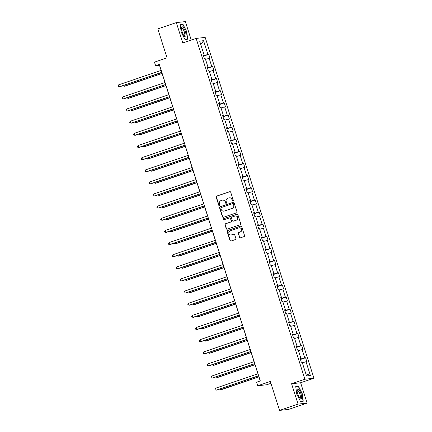 <?xml version="1.0" encoding="UTF-8"?>
<svg xmlns="http://www.w3.org/2000/svg" width="432" height="432" viewBox="0 0 432 432"><rect width="100%" height="100%" fill="white"/><g stroke="black" fill="none" stroke-linecap="round" stroke-linejoin="round"><path stroke-width="0.65" d="M232.945 200.999A0.562 0.535 -96.3 0 0 233.285 200.291L230.693 192.181A0.805 0.767 -96.3 0 0 229.721 191.662L216.643 196.112A0.805 0.767 -96.3 0 0 216.162 197.127L218.749 205.238A0.562 0.535 -96.3 0 0 219.429 205.6A0.562 0.535 -96.3 0 0 219.769 204.892L219.434 203.845A2.57 2.452 -96.3 0 1 220.979 200.61L222.07 200.237A2.57 2.452 -96.3 0 1 225.175 201.89L225.509 202.937A0.562 0.535 -96.3 0 0 226.19 203.299A0.562 0.535 -96.3 0 0 226.525 202.592L226.19 201.544A2.57 2.452 -96.3 0 1 227.734 198.31L228.825 197.937A2.57 2.452 -96.3 0 1 231.93 199.589L232.265 200.637A0.562 0.535 -96.3 0 0 232.945 200.999A0.562 0.535 -96.3 0 1 232.508 200.61L232.265 200.637M191.257 40.073L185.366 21.6L176.315 22.604L157.81 28.901L167.044 57.845L154.462 62.127L155.59 65.664L159.467 65.232L161.114 70.4M307.114 403.099L300.623 382.752L291.573 383.756L298.069 404.104L307.114 403.099L288.608 409.396L279.563 410.4L270.324 381.461L257.742 385.744L266.787 384.739L270.923 383.33M298.069 404.104L279.563 410.4M239.425 237.335A0.805 0.767 -96.3 0 0 240.397 237.848L244.064 236.601A0.805 0.767 -96.3 0 0 244.55 235.591L241.672 226.579A0.805 0.767 -96.3 0 0 240.7 226.06L227.621 230.515A0.805 0.767 -96.3 0 0 227.14 231.525L230.013 240.538A0.805 0.767 -96.3 0 0 230.985 241.051L235.418 239.544A0.805 0.767 -96.3 0 0 235.899 238.534L234.668 234.679A0.805 0.767 -96.3 0 0 233.701 234.16L231.503 234.905A2.149 2.047 -96.3 0 1 228.852 233.312A2.149 2.047 -96.3 0 1 230.197 230.823L238.81 227.891A2.149 2.047 -96.3 0 1 241.461 229.489A2.149 2.047 -96.3 0 1 240.111 231.979L238.675 232.465A0.805 0.767 -96.3 0 0 238.194 233.474L239.668 237.308A0.805 0.767 -96.3 0 0 240.359 237.859M257.742 385.744L256.613 382.207L260.312 380.943L159.295 64.406L155.59 65.664M291.573 383.756L304.9 379.226L196.133 38.41L205.178 37.406L313.945 378.221L304.9 379.226M176.315 22.604L182.806 42.946L196.133 38.41M236.488 212.852A0.805 0.767 -96.3 0 0 236.968 211.842L234.095 202.829A0.805 0.767 -96.3 0 0 233.123 202.316L220.045 206.766A0.805 0.767 -96.3 0 0 219.559 207.776L222.437 216.788A0.805 0.767 -96.3 0 0 223.409 217.301L236.488 212.852M237.881 214.704L240.759 223.717A0.805 0.767 -96.3 0 1 240.273 224.726L227.194 229.176A0.805 0.767 -96.3 0 1 226.228 228.663L224.996 224.807A0.805 0.767 -96.3 0 1 225.477 223.792L230.785 221.989A0.805 0.767 -96.3 0 0 231.266 220.979L230.45 218.419A0.805 0.767 -96.3 0 0 229.478 217.906L223.954 219.785A0.562 0.535 -96.3 0 1 223.263 219.364A0.562 0.535 -96.3 0 1 223.614 218.716L236.914 214.191A0.805 0.767 -96.3 0 1 237.881 214.704M306.536 375.943L302.141 362.173L301.32 362.264L300.083 358.371L300.899 358.279L298.269 350.033L297.448 350.125L296.206 346.237L297.027 346.145L294.397 337.9L293.576 337.991L292.334 334.103L293.155 334.012L290.52 325.766L289.705 325.858L288.463 321.964L289.283 321.872L286.648 313.627L285.833 313.718L284.591 309.83L285.406 309.739L282.776 301.493L281.956 301.585L280.714 297.697L281.534 297.605L278.905 289.359L278.084 289.451L276.842 285.557L277.663 285.466L275.033 277.22L274.212 277.312L272.97 273.424L273.791 273.332L271.156 265.086L270.34 265.178L269.098 261.29L269.914 261.198L267.284 252.952L266.463 253.039L265.226 249.151L266.042 249.059L263.412 240.813L262.591 240.905L261.349 237.017L262.17 236.925L259.54 228.679L258.719 228.771L257.477 224.878L258.298 224.791L255.663 216.545L254.848 216.632L253.606 212.744L254.426 212.652L251.791 204.406L250.976 204.498L249.734 200.61L250.549 200.518L247.919 192.272L247.099 192.364L245.857 188.471L246.677 188.384L244.048 180.133L243.227 180.225L241.985 176.337L242.806 176.245L240.176 167.999L239.355 168.091L238.113 164.203L238.934 164.111L236.299 155.866L235.483 155.957L234.241 152.064L235.057 151.972L232.427 143.726L231.606 143.818L230.369 139.93L231.185 139.838L228.555 131.593L227.734 131.684L226.492 127.796L227.313 127.705L224.683 119.459L223.862 119.551L222.62 115.657L223.441 115.565L220.806 107.32L219.991 107.411L218.749 103.523L219.569 103.432L216.934 95.186L216.119 95.278L214.877 91.39L215.692 91.298L213.062 83.052L212.242 83.144L211 79.25L211.82 79.159L209.191 70.913L208.37 71.005L207.128 67.117L207.949 67.025L205.319 58.779L204.498 58.871L203.256 54.977L204.077 54.891L199.681 41.121L203.542 40.689L207.938 54.459L208.759 54.367L210.001 58.261L209.18 58.352L211.81 66.598L212.63 66.506L213.872 70.394L213.052 70.486L215.687 78.732L216.502 78.64L217.744 82.528L216.923 82.62L219.559 90.866L220.374 90.774L221.616 94.667L220.801 94.759L223.43 103.005L224.251 102.913L225.493 106.801L224.672 106.893L227.302 115.139L228.123 115.047L229.365 118.935L228.544 119.027L231.174 127.273L231.995 127.181L233.237 131.074L232.416 131.166L235.051 139.412L235.867 139.32L237.109 143.208L236.293 143.3L238.923 151.546L239.744 151.454L240.98 155.342L240.165 155.434L242.795 163.679L243.616 163.593L244.858 167.481L244.037 167.573L246.667 175.819L247.487 175.727L248.729 179.615L247.909 179.707L250.544 187.952L251.359 187.861L252.601 191.754L251.78 191.84L254.416 200.086L255.231 200L256.473 203.888L255.658 203.98L258.287 212.225L259.108 212.134L260.35 216.022L259.529 216.113L262.159 224.359L262.98 224.267L264.222 228.161L263.401 228.247L266.031 236.498L266.852 236.407L268.094 240.295L267.273 240.386L269.908 248.632L270.724 248.54L271.966 252.428L271.15 252.52L273.78 260.766L274.601 260.674L275.837 264.568L275.022 264.659L277.652 272.905L278.473 272.813L279.715 276.701L278.894 276.793L281.524 285.039L282.344 284.947L283.586 288.835L282.766 288.927L285.401 297.173L286.216 297.081L287.458 300.974L286.637 301.066L289.273 309.312L290.088 309.22L291.33 313.108L290.515 313.2L293.144 321.446L293.965 321.354L295.207 325.242L294.386 325.334L297.016 333.58L297.837 333.488L299.079 337.381L298.258 337.473L300.888 345.719L301.709 345.627L302.951 349.515L302.13 349.607L304.765 357.853L305.581 357.761L306.823 361.654L306.007 361.741L310.397 375.511L306.536 375.943M300.456 358.484L300.629 359.024L300.321 359.127M300.629 359.024L304.765 357.853M298.463 350.649L302.13 349.607M300.159 358.619L300.899 358.279M296.584 346.351L296.757 346.891L296.449 346.993M296.757 346.891L300.888 345.719M294.592 338.51L298.258 337.473M296.287 346.48L297.027 346.145M292.707 334.211L292.88 334.751L292.577 334.859M292.88 334.751L297.016 333.58M290.72 326.376L294.386 325.334M292.415 334.346L293.155 334.012M288.835 322.078L289.008 322.618L288.706 322.72M289.008 322.618L293.144 321.446M286.843 314.237L290.515 313.2M288.538 322.213L289.283 321.872M284.963 309.938L285.136 310.484L284.828 310.586M285.136 310.484L289.273 309.312M282.971 302.103L286.637 301.066M284.666 310.073L285.406 309.739M281.092 297.805L281.264 298.345L280.957 298.453M281.264 298.345L285.401 297.173M279.099 289.969L282.766 288.927M280.795 297.94L281.534 297.605M277.214 285.671L277.387 286.211L277.085 286.313M277.387 286.211L281.524 285.039M275.227 277.83L278.894 276.793M276.923 285.806L277.663 285.466M273.343 273.532L273.515 274.077L273.213 274.18M273.515 274.077L277.652 272.905M271.35 265.696L275.022 264.659M273.046 273.667L273.791 273.332M269.471 261.398L269.644 261.938L269.336 262.046M269.644 261.938L273.78 260.766M267.478 253.562L271.15 252.52M269.174 261.533L269.914 261.198M265.599 249.264L265.772 249.804L265.464 249.907M265.772 249.804L269.908 248.632M263.606 241.423L267.273 240.386M265.302 249.399L266.042 249.059M261.727 237.125L261.9 237.67L261.592 237.773M261.9 237.67L266.031 236.498M259.735 229.289L263.401 228.247M261.43 237.26L262.17 236.925M257.85 224.991L258.023 225.531L257.72 225.634M258.023 225.531L262.159 224.359M255.863 217.156L259.529 216.113M257.558 225.126L258.298 224.791M253.978 212.857L254.151 213.397L253.849 213.5M254.151 213.397L258.287 212.225M251.986 205.016L255.658 203.98M253.681 212.987L254.426 212.652M250.106 200.718L250.279 201.263L249.971 201.366M250.279 201.263L254.416 200.086M248.114 192.883L251.78 191.84M249.809 200.853L250.549 200.518M246.235 188.584L246.407 189.124L246.1 189.227M246.407 189.124L250.544 187.952M244.242 180.749L247.909 179.707M245.938 188.719L246.677 188.384M242.357 176.45L242.53 176.99L242.228 177.093M242.53 176.99L246.667 175.819M240.37 168.61L244.037 167.573M242.066 176.58L242.806 176.245M238.486 164.311L238.658 164.851L238.356 164.959M238.658 164.851L242.795 163.679M236.493 156.476L240.165 155.434M238.189 164.446L238.934 164.111M234.614 152.177L234.787 152.717L234.479 152.82M234.787 152.717L238.923 151.546M232.621 144.342L236.293 143.3M234.317 152.312L235.057 151.972M230.742 140.044L230.915 140.584L230.607 140.686M230.915 140.584L235.051 139.412M228.749 132.203L232.416 131.166M230.445 140.173L231.185 139.838M226.87 127.904L227.043 128.444L226.735 128.552M227.043 128.444L231.174 127.273M224.878 120.069L228.544 119.027M226.573 128.039L227.313 127.705M222.993 115.771L223.166 116.311L222.863 116.413M223.166 116.311L227.302 115.139M221.006 107.93L224.672 106.893M222.701 115.906L223.441 115.565M219.121 103.631L219.294 104.177L218.992 104.279M219.294 104.177L223.43 103.005M217.129 95.796L220.801 94.759M218.824 103.766L219.569 103.432M215.249 91.498L215.422 92.038L215.114 92.146M215.422 92.038L219.559 90.866M213.257 83.662L216.923 82.62M214.952 91.633L215.692 91.298M211.378 79.364L211.55 79.904L211.243 80.006M211.55 79.904L215.687 78.732M209.385 71.523L213.052 70.486M211.081 79.499L211.82 79.159M207.5 67.225L207.673 67.77L207.371 67.873M207.673 67.77L211.81 66.598M205.513 59.389L209.18 58.352M207.209 67.36L207.949 67.025M203.629 55.091L203.801 55.631L203.499 55.739M203.801 55.631L207.938 54.459M203.542 40.689L200.799 44.631M300.623 382.752L313.945 378.221M161.779 72.473L164.986 82.534M165.65 84.607L168.863 94.673M169.522 96.741L172.735 106.807M173.394 108.88L176.607 118.946M177.271 121.014L180.479 131.08M181.143 133.148L184.356 143.213M185.015 145.287L188.228 155.353M188.887 157.421L192.1 167.486M192.758 169.56L195.971 179.62M196.636 181.694L199.843 191.759M200.507 193.828L203.72 203.893M204.379 205.967L207.592 216.027M208.251 218.101L211.464 228.166M212.128 230.234L215.336 240.3M216 242.374L219.213 252.434M219.872 254.507L223.085 264.573M223.744 266.641L226.957 276.707M227.615 278.78L230.828 288.841M231.493 290.914L234.7 300.98M235.364 303.048L238.577 313.114M239.236 315.187L242.449 325.253M243.108 327.321L246.321 337.387M246.985 339.455L250.193 349.52M250.857 351.594L254.07 361.66M254.729 363.728L257.942 373.793M258.601 375.867L260.231 380.97M203.332 55.226L204.077 54.891M302.335 362.783L306.007 361.741M310.397 375.511L305.807 373.653M203.618 56.117L208.759 54.367M207.49 68.256L212.63 66.506M211.367 80.39L216.502 78.64M215.239 92.524L220.374 90.774M219.11 104.663L224.251 102.913M222.982 116.797L228.123 115.047M226.859 128.93L231.995 127.181M230.731 141.07L235.867 139.32M234.603 153.203L239.744 151.454M238.475 165.337L243.616 163.593M242.347 177.476L247.487 175.727M246.224 189.61L251.359 187.861M250.096 201.744L255.231 200M253.967 213.883L259.108 212.134M257.839 226.017L262.98 224.267M261.716 238.156L266.852 236.407M265.588 250.29L270.724 248.54M269.46 262.424L274.601 260.674M273.332 274.563L278.473 272.813M277.204 286.697L282.344 284.947M281.081 298.831L286.216 297.081M284.953 310.97L290.088 309.22M288.824 323.104L293.965 321.354M292.696 335.237L297.837 333.488M296.573 347.377L301.709 345.627M300.445 359.51L305.581 357.761M187.704 39.182L186.667 31.525L182.909 24.17L180.187 24.473L181.219 32.13L184.977 39.485L187.704 39.182M298.453 386.219L295.731 386.521L296.762 394.178L300.521 401.533L303.248 401.231L302.211 393.574L298.453 386.219L297.254 386.624M232.508 200.61L232.173 199.562A2.57 2.452 -96.3 0 0 229.565 197.797L229.322 197.824M222.566 200.124L222.809 200.097A2.57 2.452 -96.3 0 1 225.418 201.863L225.752 202.91A0.562 0.535 -96.3 0 0 226.201 203.294M230.002 191.624A0.805 0.767 -96.3 0 0 229.97 191.635L216.891 196.085A0.805 0.767 -96.3 0 0 216.405 197.1L218.997 205.211A0.562 0.535 -96.3 0 0 219.44 205.594M233.399 202.279A0.805 0.767 -96.3 0 0 233.366 202.289L220.288 206.739A0.805 0.767 -96.3 0 0 219.807 207.749L222.68 216.761A0.805 0.767 -96.3 0 0 223.371 217.312M233.345 204.017A0.562 0.535 -96.3 0 0 232.664 203.656L221.184 207.565A0.562 0.535 -96.3 0 0 220.844 208.273L221.2 209.38A2.57 2.452 -96.3 0 0 224.305 211.032L232.151 208.359A2.57 2.452 -96.3 0 0 233.696 205.124L233.588 203.99A0.562 0.535 -96.3 0 0 233.015 203.607L232.772 203.634M223.808 211.14L224.051 211.113A2.57 2.452 -96.3 0 0 224.548 211.005L224.305 211.032M233.588 203.99L233.944 205.097A2.57 2.452 -96.3 0 1 232.394 208.332L224.548 211.005M229.635 217.868L229.878 217.841A0.805 0.767 -96.3 0 1 230.693 218.392L231.509 220.952A0.805 0.767 -96.3 0 1 231.028 221.962L225.725 223.765A0.805 0.767 -96.3 0 0 225.239 224.78L226.471 228.636A0.805 0.767 -96.3 0 0 227.162 229.187M237.19 214.153A0.805 0.767 -96.3 0 0 237.157 214.164L223.862 218.689A0.562 0.535 -96.3 0 0 223.97 219.78M236.288 220.115A2.149 2.047 -96.3 0 0 235.397 215.941A2.149 2.047 -96.3 0 0 234.981 216.032L231.952 217.064A0.805 0.767 -96.3 0 0 231.466 218.074L232.281 220.633A0.805 0.767 -96.3 0 0 233.253 221.146L236.531 220.088A2.149 2.047 -96.3 0 0 235.64 215.914L235.397 215.941M233.096 221.184L233.345 221.157A0.805 0.767 -96.3 0 0 233.496 221.119L233.253 221.146M236.531 220.088L233.496 221.119M239.225 227.799L239.468 227.772A2.149 2.047 -96.3 0 1 240.359 231.952L238.923 232.438A0.805 0.767 -96.3 0 0 238.437 233.447L239.668 237.308M231.088 235.003L231.331 234.976A2.149 2.047 -96.3 0 0 231.746 234.878L231.503 234.905M233.977 234.122A0.805 0.767 -96.3 0 0 233.944 234.133L231.746 234.878M240.98 226.022A0.805 0.767 -96.3 0 0 240.948 226.033L227.869 230.488A0.805 0.767 -96.3 0 0 227.383 231.498L230.261 240.511A0.805 0.767 -96.3 0 0 230.953 241.061M180.22 24.743L182.795 24.457L186.667 31.525M181.71 24.575L182.909 24.17M123.876 85.374L124.157 86.26L124.767 86.189L162.097 73.483M123.082 85.639L124.157 86.26L162.059 73.359M161.816 72.317L119.264 86.8L118.643 84.856L161.195 70.373M161.86 72.446L119.88 86.729L118.303 86.524L118.055 85.747L118.643 84.856M127.748 97.508L128.029 98.393L128.639 98.323L165.974 85.617M126.954 97.778L128.029 98.393L165.931 85.493M131.62 109.642L131.9 110.527L132.516 110.462L169.846 97.756M130.831 109.912L131.9 110.527L169.803 97.627M165.688 84.456L123.142 98.933L122.521 96.989L165.073 82.507M165.731 84.58L123.752 98.869L122.175 98.658L121.927 97.88L122.521 96.989M169.565 96.59L127.013 111.073L126.392 109.129L168.944 94.646M169.603 96.714L127.624 111.002L126.047 110.797L125.798 110.02L126.392 109.129M183.195 27.41A5.319 1.566 71.2 0 0 181.553 27.886A5.319 1.566 71.2 0 0 184.399 36.342A5.319 1.566 71.2 0 0 184.453 36.407A5.319 1.566 71.2 0 0 185.971 34.193A5.319 1.566 71.2 0 0 183.195 27.41M183.994 35.84A4.028 1.183 71.2 0 0 184.415 35.921A4.028 1.183 71.2 0 0 184.572 32.848A4.028 1.183 71.2 0 0 182.666 28.723A4.028 1.183 71.2 0 0 181.823 28.296A4.028 1.183 71.2 0 0 181.532 28.615M186.532 39.312L187.434 39.004L184.874 39.29M186.435 31.585L187.434 39.004M298.739 389.459A5.319 1.566 71.2 0 0 297.103 389.934A5.319 1.566 71.2 0 0 299.943 398.39A5.319 1.566 71.2 0 0 299.997 398.455A5.319 1.566 71.2 0 0 301.514 396.241A5.319 1.566 71.2 0 0 298.739 389.459M299.538 397.888A4.028 1.183 71.2 0 0 299.965 397.969A4.028 1.183 71.2 0 0 300.116 394.897A4.028 1.183 71.2 0 0 298.21 390.771A4.028 1.183 71.2 0 0 297.367 390.344A4.028 1.183 71.2 0 0 297.081 390.663M302.076 401.36L302.983 401.053L300.418 401.339M295.769 386.791L298.339 386.505L301.979 393.633L302.983 401.053M135.491 121.781L135.778 122.666L136.388 122.596L173.718 109.89M134.703 122.051L135.778 122.666L173.68 109.766M173.437 108.724L130.885 123.206L130.264 121.262L172.816 106.78M173.475 108.853L131.495 123.142L129.919 122.931L129.67 122.153L130.264 121.262M139.369 133.915L139.649 134.8L140.26 134.73L177.59 122.024M138.575 134.185L139.649 134.8L177.552 121.9M177.309 120.863L134.757 135.34L134.136 133.396L176.688 118.913M177.352 120.987L135.367 135.275L133.796 135.065L133.547 134.287L134.136 133.396M143.24 146.048L143.521 146.934L144.131 146.869L181.467 134.163M142.447 146.318L143.521 146.934L181.424 134.033M181.181 132.997L138.629 147.479L138.013 145.535L180.56 131.053M181.224 133.121L139.244 147.409L137.668 147.204L137.419 146.426L138.013 145.535M147.112 158.188L147.393 159.073L148.009 159.003L185.339 146.297M146.324 158.458L147.393 159.073L185.296 146.173M185.058 145.13L142.506 159.613L141.885 157.669L184.437 143.186M185.096 145.26L143.116 159.548L141.539 159.338L141.291 158.56L141.885 157.669M150.984 170.321L151.27 171.207L151.88 171.137L189.211 158.431M150.196 170.591L151.27 171.207L189.173 158.306M188.93 157.27L146.378 171.752L145.757 169.803L188.309 155.32M188.968 157.394L146.988 171.682L145.411 171.472L145.163 170.694L145.757 169.803M154.856 182.455L155.142 183.341L155.752 183.276L193.082 170.57M154.067 182.725L155.142 183.341L193.045 170.44M192.802 169.403L150.25 183.886L149.629 181.942L192.181 167.459M192.845 169.528L150.86 183.816L149.283 183.611L149.035 182.833L149.629 181.942M158.733 194.594L159.014 195.48L159.624 195.41L196.954 182.704M157.939 194.864L159.014 195.48L196.916 182.579M196.673 181.537L154.121 196.02L153.5 194.076L196.052 179.593M196.717 181.667L154.737 195.955L153.16 195.745L152.912 194.967L153.5 194.076M162.605 206.728L162.886 207.614L163.496 207.544L200.831 194.843M161.811 206.998L162.886 207.614L200.788 194.713M200.545 193.676L157.999 208.159L157.378 206.21L199.93 191.732M200.588 193.801L158.609 208.089L157.032 207.878L156.784 207.101L157.378 206.21M166.477 218.862L166.757 219.748L167.373 219.683L204.703 206.977M165.688 219.132L166.757 219.748L204.66 206.847M204.422 205.81L161.87 220.293L161.249 218.349L203.801 203.866M204.46 205.934L162.481 220.223L160.904 220.018L160.655 219.24L161.249 218.349M170.348 231.001L170.635 231.887L171.245 231.817L208.575 219.11M169.56 231.271L170.635 231.887L208.537 218.986M208.294 217.944L165.742 232.427L165.121 230.483L207.673 216M208.332 218.074L166.352 232.362L164.776 232.151L164.527 231.374L165.121 230.483M174.226 243.135L174.506 244.021L175.117 243.956L212.447 231.25M173.432 243.405L174.506 244.021L212.409 231.12M212.166 230.083L169.614 244.566L168.993 242.622L211.545 228.139M212.209 230.207L170.224 244.496L168.653 244.285L168.404 243.508L168.993 242.622M178.097 255.274L178.378 256.154L178.988 256.09L216.324 243.383M177.304 255.539L178.378 256.154L216.281 243.259M216.038 242.217L173.486 256.7L172.87 254.756L215.417 240.273M216.081 242.347L174.101 256.63L172.525 256.424L172.276 255.647L172.87 254.756M181.969 267.408L182.25 268.294L182.866 268.223L220.196 255.517M181.181 267.678L182.25 268.294L220.153 255.393M219.915 254.351L177.363 268.834L176.742 266.89L219.294 252.407M219.953 254.48L177.973 268.769L176.396 268.558L176.148 267.781L176.742 266.89M185.841 279.542L186.127 280.427L186.737 280.363L224.068 267.656M185.053 279.812L186.127 280.427L224.03 267.527M223.787 266.49L181.235 280.973L180.614 279.029L223.166 264.546M223.825 266.614L181.845 280.903L180.268 280.697L180.02 279.914L180.614 279.029M189.713 291.681L189.999 292.567L190.609 292.496L227.939 279.79M188.924 291.946L189.999 292.567L227.902 279.666M227.659 278.624L185.107 293.107L184.486 291.163L227.038 276.68M227.702 278.753L185.717 293.042L184.14 292.831L183.892 292.054L184.486 291.163M193.59 303.815L193.871 304.7L194.481 304.63L231.811 291.924M192.796 304.085L193.871 304.7L231.773 291.8M231.53 290.763L188.978 305.24L188.357 303.296L230.909 288.814M231.574 290.887L189.594 305.176L188.017 304.965L187.769 304.187L188.357 303.296M197.462 315.949L197.743 316.834L198.353 316.769L235.688 304.063M196.668 316.219L197.743 316.834L235.645 303.934M235.402 302.897L192.856 317.38L192.235 315.436L234.787 300.953M235.445 303.021L193.466 317.309L191.889 317.104L191.641 316.327L192.235 315.436M201.334 328.088L201.614 328.973L202.23 328.903L239.56 316.197M200.545 328.358L201.614 328.973L239.517 316.073M239.279 315.031L196.727 329.513L196.106 327.569L238.658 313.087M239.317 315.16L197.338 329.449L195.761 329.238L195.512 328.46L196.106 327.569M205.205 340.222L205.492 341.107L206.102 341.037L243.432 328.331M204.417 340.492L205.492 341.107L243.394 328.207M243.151 327.17L200.599 341.647L199.978 339.703L242.53 325.22M243.189 327.294L201.209 341.582L199.633 341.372L199.384 340.594L199.978 339.703M209.083 352.355L209.363 353.241L209.974 353.176L247.304 340.47M208.289 352.625L209.363 353.241L247.266 340.34M247.023 339.304L204.471 353.786L203.85 351.842L246.402 337.36M247.066 339.428L205.081 353.716L203.51 353.511L203.261 352.733L203.85 351.842M212.954 364.495L213.235 365.38L213.845 365.31L251.181 352.604M212.161 364.765L213.235 365.38L251.138 352.48M250.895 351.437L208.343 365.92L207.727 363.976L250.274 349.493M250.938 351.567L208.958 365.855L207.382 365.645L207.133 364.867L207.727 363.976M216.826 376.628L217.107 377.514L217.723 377.444L255.053 364.738M216.038 376.898L217.107 377.514L255.01 364.613M254.772 363.577L212.22 378.059L211.599 376.11L254.151 361.627M254.81 363.701L212.83 377.989L211.253 377.779L211.005 377.001L211.599 376.11M220.698 388.762L220.984 389.648L221.594 389.583L258.925 376.877M219.91 389.032L220.984 389.648L258.887 376.747M258.644 375.71L216.092 390.193L215.471 388.249L258.023 373.766M258.682 375.835L216.702 390.123L215.125 389.918L214.877 389.14L215.471 388.249"/></g></svg>
